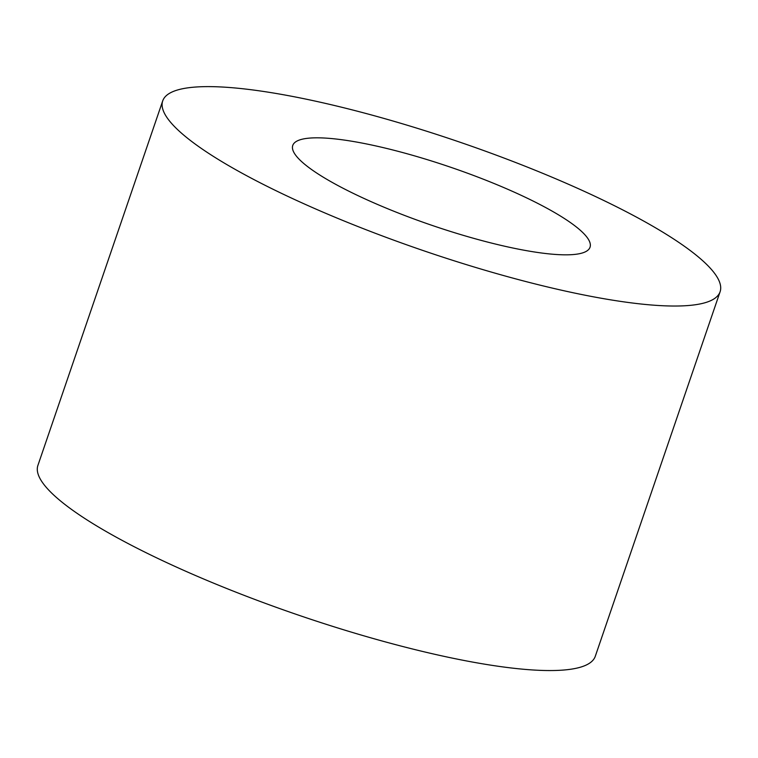<?xml version="1.0" encoding="UTF-8"?>
<svg xmlns="http://www.w3.org/2000/svg" width="758" height="758" viewBox="0 0 758 758"><rect width="100%" height="100%" fill="white"/><g stroke="black" fill="none" stroke-linecap="round" stroke-linejoin="round"><path stroke-width="1.14" d="M720.1 291.745L595.295 656.267A294.578 57.22 -161.1 0 1 436.39 654.656A294.578 57.22 -161.1 0 1 37.9 465.431L162.705 100.909A294.578 57.22 -161.1 0 1 459.935 142.191A294.578 57.22 -161.1 0 1 720.1 291.745A294.578 57.22 -161.1 0 1 561.185 290.134A294.578 57.22 -161.1 0 1 162.705 100.909M505.292 246.359A157.105 30.519 -161.1 0 1 292.759 145.441A157.105 30.519 -161.1 0 1 451.285 167.461A157.105 30.519 -161.1 0 1 590.037 247.222A157.105 30.519 -161.1 0 1 505.292 246.359"/></g></svg>

